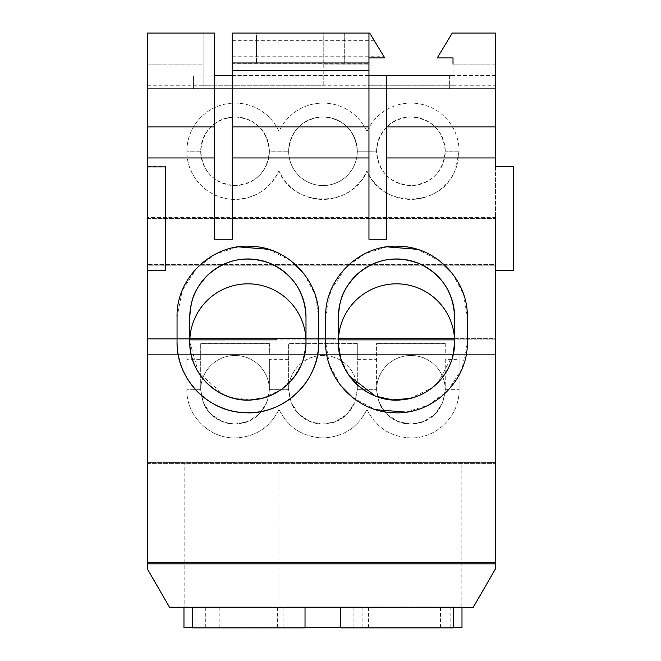 <?xml version="1.0" encoding="UTF-8"?>
<svg xmlns="http://www.w3.org/2000/svg" width="661" height="661" viewBox="0 0 661 661"><rect width="100%" height="100%" fill="white"/><g stroke="black" fill="none" stroke-linecap="round" stroke-linejoin="round"><path stroke-width="0.5" stroke-dasharray="3.31 2.48" d="M333.797 338.647L276.306 338.647L333.797 338.647L333.797 339.861L305.96 339.87L338.424 339.87L276.306 339.861L333.797 339.861M454.594 317.065L454.594 341.927C456.09 372.027 426.568 404.334 389.577 399.624C358.237 395.931 337.713 368.028 338.382 341.927L338.473 338.655L305.903 338.655L305.993 341.927C307.497 372.027 277.967 404.334 240.984 399.624C209.644 395.931 189.12 368.028 189.79 341.927L189.79 317.065M147.337 562.627L147.337 462.378L495.469 462.378L495.469 562.627L147.337 562.627L147.337 339.87L189.831 339.87A58.102 58.102 0 0 0 189.79 341.927L189.881 338.655L147.337 338.655L147.337 217.353L147.337 354.346L495.469 354.346L147.337 354.346L147.337 33.05L203.134 33.05L203.134 64.125L147.337 64.125L203.134 64.084M495.469 562.627L495.469 264.607L147.337 264.607L495.469 264.607L495.469 217.353L147.337 217.353L495.469 217.362L495.469 338.647L147.337 338.647L147.337 462.378L495.469 462.378L495.469 338.647L454.495 338.655L454.594 341.927A58.102 58.102 0 0 0 454.553 339.87L495.469 339.861L495.469 354.346L495.469 33.05L495.469 64.125L453.016 64.125L495.469 64.084M288.65 151.195C290.691 130.357 302.135 118.914 322.981 116.873C343.819 118.914 355.263 130.357 357.304 151.195A34.331 34.331 0 0 1 322.981 185.526A34.331 34.331 0 0 1 288.65 151.195C290.691 130.357 302.135 118.914 322.981 116.873C343.819 118.914 355.263 130.357 357.304 151.195A34.331 34.331 180 0 1 322.981 185.584A34.331 34.331 180 0 1 288.65 151.195A34.331 34.331 180 0 1 322.981 116.923A34.331 34.331 180 0 1 357.304 151.195A34.331 34.331 0 0 1 357.304 151.253A34.331 34.331 180 0 1 322.981 185.526A34.331 34.331 180 0 1 288.65 151.253A34.331 34.331 0 0 1 288.65 151.195L269.366 151.195A34.331 34.331 180 0 1 269.366 151.253A34.331 34.331 0 0 1 235.035 185.584A34.331 34.331 0 0 1 200.704 151.253A34.331 34.331 0 0 1 235.035 116.923A34.331 34.331 0 0 1 269.366 151.253C267.325 172.1 255.881 183.543 235.035 185.584C214.197 183.543 202.753 172.1 200.704 151.253A34.331 34.331 180 0 1 235.035 116.923A34.331 34.331 180 0 1 269.366 151.195L288.65 151.195A34.331 34.331 180 0 1 322.981 116.923A34.331 34.331 180 0 1 357.304 151.195A34.331 34.331 0 0 1 357.304 151.253A34.331 34.331 180 0 1 322.981 185.584A34.331 34.331 180 0 1 288.65 151.253A34.331 34.331 0 0 1 288.65 151.195M376.596 151.253A34.331 34.331 0 0 1 410.919 116.923A34.331 34.331 0 0 1 445.25 151.253A34.331 34.331 0 0 1 410.919 185.584A34.331 34.331 0 0 1 376.596 151.253A34.331 34.331 180 0 1 376.596 151.195L357.304 151.195L376.596 151.195A34.331 34.331 180 0 1 410.919 116.923A34.331 34.331 180 0 1 445.25 151.253C443.209 172.1 431.765 183.543 410.919 185.584C390.081 183.543 378.637 172.1 376.596 151.253C378.637 130.415 390.081 118.972 410.919 116.923C431.765 118.972 443.209 130.415 445.25 151.253A34.331 34.331 180 0 1 410.919 185.584A34.331 34.331 180 0 1 376.596 151.253M256.509 62.977L256.509 33.05L344.695 33.05L256.509 33.05L256.509 62.977L344.695 62.977L232.242 62.977M344.695 33.05L344.695 62.977L344.695 33.05M147.337 64.125L147.337 33.05L214.66 33.05L214.66 239.241L232.242 239.241L232.242 63.365L368.954 63.365L232.242 63.365L232.242 33.05L369.689 33.05L384.719 57.92L368.954 57.912L368.954 33.05M305.993 317.065L305.993 341.927A58.102 58.102 0 0 0 305.96 339.87M193.433 75.899L193.433 88.64L449.373 88.64L193.433 88.64L193.433 75.899L449.373 75.899L193.433 75.899M232.242 56.218L383.694 56.218M232.242 40.338L374.093 40.338M368.954 62.977L344.695 62.977M323.221 64.125L323.221 85.252L203.134 85.252L453.016 85.252L368.954 85.252L368.954 57.912L368.954 64.125L323.221 64.125L323.221 33.05L369.689 33.05L384.719 57.912L368.954 57.92L368.954 239.241L386.545 239.241L386.545 75.486L495.469 75.486L495.469 33.05L452.281 33.05L437.243 57.912L453.016 57.912L453.016 85.252L453.016 64.084M338.424 339.87L338.424 339.87A58.102 58.102 0 0 0 338.382 341.927L338.382 317.065M269.366 151.253A34.331 34.331 180 0 1 235.035 185.584A34.331 34.331 180 0 1 200.704 151.253C202.753 130.415 214.197 118.972 235.035 116.923C255.881 118.972 267.325 130.415 269.366 151.253M323.221 64.084L368.954 64.084M449.373 75.899L449.373 88.64L449.373 75.899M232.242 75.486L368.954 75.486M303.977 273.786L314.942 294.203L318.734 317.065L318.734 341.927M291.204 261.004L268.581 249.313M238.456 246.859L215.982 253.816L197.028 267.763M196.945 267.845L182.213 290.518L177.057 317.065L177.057 341.927M345.538 267.845L330.806 290.518L325.65 317.065L325.65 341.927L329.442 364.789L340.407 385.206M353.181 397.988L375.803 409.68M405.928 412.134L428.402 405.176L447.357 391.229M447.439 391.147L462.163 368.474L467.327 341.927L467.327 317.065L463.535 294.203L452.57 273.786M439.796 261.004L417.174 249.313M387.049 246.859L364.575 253.816L345.62 267.763M513.663 270.357L513.663 166.613L495.469 166.613L495.469 270.357L513.663 270.357M459.081 151.195L445.25 151.195L459.081 151.195L454.892 170.893A48.154 48.154 180 0 1 366.954 170.893C381.347 208.281 440.49 208.281 454.892 170.893A48.154 48.154 180 0 0 430.559 107.28A48.154 48.154 180 0 0 366.954 131.622A48.154 48.154 180 0 1 459.081 151.195M279.008 170.893C293.401 208.281 352.553 208.281 366.954 170.893A48.154 48.154 180 0 1 279.008 170.893A48.154 48.154 180 0 1 215.403 195.226A48.154 48.154 180 0 1 235.035 103.099A48.154 48.154 180 0 1 279.008 131.622A48.154 48.154 180 0 1 366.954 131.622A48.154 48.154 180 0 0 279.008 131.622A48.154 48.154 180 0 0 186.881 151.195C186.319 175.256 206.381 197.391 230.375 199.184C252.634 200.159 268.845 190.732 279.008 170.893M200.704 151.195L186.881 151.195L200.704 151.195M437.243 57.92L452.281 33.05L495.469 33.05L452.281 33.05L437.243 57.92L453.016 57.92M368.954 85.252L368.954 64.125M323.221 85.252L323.221 33.05L369.689 33.05L384.719 57.92M147.337 85.252L203.134 85.252L203.134 33.05L147.337 33.05L147.337 64.084M203.134 85.252L203.134 64.125M214.66 75.486L495.469 75.486L495.469 88.64L147.337 88.64L495.469 88.64L495.469 64.125M147.337 166.589L165.531 166.589M147.337 270.357L165.531 270.357M453.016 85.252L495.469 85.252M495.469 270.357L495.469 354.346L147.337 354.346L495.469 354.346L495.469 568.865M189.831 339.87L147.337 339.87L147.337 218.568L147.337 265.821L495.469 265.821L147.337 265.821L147.337 463.972L495.469 463.972M147.337 463.592L495.469 463.592L147.337 463.592M147.337 218.568L495.469 218.568L147.337 218.568M147.337 464.03L184.791 464.03L184.791 606.963L169.555 606.963L147.337 568.477L147.337 463.972M495.469 464.03L461.171 464.03L461.171 606.963L473.243 607.352M473.243 606.963L495.469 568.477M461.171 464.03L184.791 464.03M445.25 359.311L445.25 389.775L445.25 359.311L459.081 359.311L459.081 354.346L459.081 389.775C459.742 415.513 436.657 438.598 410.919 437.937C390.659 437.061 376.002 427.56 366.954 409.415C357.898 427.56 343.241 437.07 322.981 437.937C302.713 437.061 288.056 427.56 279.008 409.415C269.952 427.56 255.295 437.07 235.035 437.937C209.306 438.598 186.212 415.505 186.881 389.775L186.881 354.346L186.881 359.311L200.704 359.311L200.704 354.346L200.704 389.775L200.704 359.311M495.469 339.87L454.553 339.87M338.382 342.109L341.216 359.848L349.578 376.216M409.77 398.492L432.211 387.751M437.987 382.595L453.272 354.222M189.79 342.01L198.399 372.358L223.459 394.65M229.483 397.038L250.155 399.988M262.64 398.129L280.14 390.263L293.616 377.778L302.275 362.393L305.886 345.563M495.469 563.841L147.337 563.841M459.081 359.311L459.081 389.75L445.25 389.75L442.837 402.392L435.194 414.026L423.561 421.668L410.919 424.081L398.286 421.668L386.652 414.026L379.009 402.392L376.596 389.75L376.596 354.346L376.596 389.775L357.304 389.75L357.304 343.356L288.65 343.356L288.65 389.775L288.65 343.356M459.081 389.775L459.081 389.75C459.742 415.48 436.657 438.573 410.919 437.904C390.659 437.037 376.002 427.535 366.954 409.382L366.954 409.415M445.25 343.356L445.25 354.346L376.596 354.346L445.25 354.346L445.25 343.356L376.596 343.356L376.596 354.346L376.596 343.356M357.304 359.311L376.596 359.311M288.659 389.841A34.331 34.331 0 0 1 322.981 355.511A34.331 34.331 0 0 1 357.312 389.841C355.271 410.688 343.827 422.131 322.981 424.172C302.143 422.131 290.7 410.688 288.659 389.841L288.659 389.775A34.331 34.331 0 0 1 322.667 355.444A34.331 34.331 0 0 1 357.304 389.147L357.304 354.346L288.65 354.346L357.304 354.346L357.304 343.356M357.304 389.147L354.899 402.392L347.256 414.026L335.614 421.668L322.981 424.081L310.34 421.668L298.706 414.026L291.063 402.392L288.65 389.75L269.366 389.75L269.366 359.311L288.65 359.311M269.366 359.311L269.366 389.775L266.953 402.392L259.31 414.026L247.677 421.668L235.035 424.081L222.402 421.668L210.76 414.026L203.117 402.392L200.704 389.75L186.881 389.75L200.704 389.676M269.366 343.356L269.366 354.346L200.704 354.346L200.704 343.356L200.704 354.346L269.366 354.346L269.366 343.356L200.704 343.356M186.881 359.311L186.881 389.676M186.881 389.775L186.881 389.75C186.212 415.48 209.306 438.573 235.035 437.904C255.295 437.037 269.952 427.535 279.008 409.382C288.064 427.535 302.721 437.037 322.981 437.904C343.241 437.037 357.898 427.535 366.954 409.382M461.171 606.963L184.791 606.963M425.981 607.203L340.812 607.261L453.62 607.261L425.981 607.203L425.981 627.826L453.62 627.768L340.812 627.884M277.389 607.203L192.219 607.261L305.027 607.261L277.389 607.203L277.389 627.826L305.027 627.768L192.219 627.884M366.954 464.014L366.954 627.57L183.965 627.595M461.989 627.595L366.954 627.57M279.008 464.014L279.008 627.57M445.25 389.676L459.081 389.676M445.25 343.406L376.596 343.406M445.258 389.841C443.217 410.688 431.773 422.131 410.927 424.172C390.089 422.131 378.646 410.688 376.596 389.841A34.331 34.331 0 0 1 410.927 355.511A34.331 34.331 0 0 1 445.258 389.841L442.837 402.392M376.596 389.841L376.596 389.775A34.331 34.331 0 0 1 410.613 355.444A34.331 34.331 0 0 1 445.25 389.147M442.837 402.417L435.194 414.05A34.331 34.331 0 0 1 410.919 424.098A34.331 34.331 0 0 1 379.009 402.409L376.596 389.775M357.304 389.676L376.596 389.676M357.304 343.406L288.65 343.406M357.312 389.841L354.899 402.392M291.063 402.392L288.65 389.775M269.366 389.676L288.65 389.676M269.366 343.406L200.704 343.406M269.374 389.841C267.325 410.688 255.881 422.131 235.043 424.172C214.197 422.131 202.753 410.688 200.713 389.841A34.331 34.331 0 0 1 235.043 355.511A34.331 34.331 0 0 1 269.374 389.841L266.953 402.392M200.713 389.841L200.713 389.775A34.331 34.331 0 0 1 234.729 355.444A34.331 34.331 0 0 1 269.366 389.147M266.953 402.417L259.31 414.05A34.331 34.331 0 0 1 235.035 424.098A34.331 34.331 0 0 1 203.125 402.409L200.704 389.775M279.008 607.005L279.008 627.628L305.027 627.653M192.219 627.628L279.008 627.628M366.954 607.005L366.954 627.628L453.62 627.628M340.812 627.653L366.954 627.628M453.62 607.153L453.62 627.768M340.812 607.153L340.812 627.768M368.45 607.203L368.45 627.826M453.62 627.884L425.981 627.826M305.027 607.153L305.027 627.768M192.219 607.153L192.219 627.768M219.857 607.203L219.857 627.826M305.027 627.884L277.389 627.826M272.142 627.578L195.127 627.595L272.142 627.578M360.088 627.578L283.073 627.595L360.088 627.578M448.026 627.578L371.011 627.595L448.026 627.578M356.948 627.793L440.523 627.768L356.948 627.793M356.948 627.9L440.523 627.884L356.948 627.9M208.355 627.793L291.922 627.768L208.355 627.793M208.355 627.9L291.922 627.884L208.355 627.9M272.142 606.955L196.185 606.963L272.142 606.955M195.127 627.595L195.127 606.972L196.185 606.963M360.088 606.955L284.131 606.963L360.088 606.955M283.073 627.595L283.073 606.972L284.131 606.963M448.026 606.955L372.069 606.963L448.026 606.955M371.011 627.595L371.011 606.972L372.069 606.963M356.948 607.17L440.523 607.153L356.948 607.17M356.948 607.285L440.523 607.261L356.948 607.285M208.355 607.17L291.922 607.153L208.355 607.17M208.355 607.285L291.922 607.261L208.355 607.285M354.899 402.417L347.256 414.026A34.331 34.331 0 0 1 322.981 424.098A34.331 34.331 0 0 1 291.071 402.409M274.943 606.972L274.943 627.595M362.889 606.972L362.889 627.595M450.827 606.972L450.827 627.595M353.908 607.153L353.908 627.768M440.523 607.153L440.523 627.768M353.908 607.261L353.908 627.884M440.523 607.261L440.523 627.884M205.315 607.153L205.315 627.768M291.922 607.153L291.922 627.768M205.315 607.261L205.315 627.884M291.922 607.261L291.922 627.884"/><path stroke-width="0.99" d="M276.306 338.655L276.306 339.861L189.831 339.861L189.79 341.927L189.79 317.065A58.102 58.102 0 0 1 247.892 258.963A58.102 58.102 0 0 1 305.993 317.065C304.861 292.022 292.963 274.15 270.291 263.45C246.751 254.849 225.674 258.938 207.067 275.728C194.202 290.386 191.186 297.615 189.79 317.065M189.831 339.87L276.306 339.861M305.903 338.655L189.881 338.655A58.102 58.102 0 0 1 247.892 283.825A58.102 58.102 0 0 1 305.903 338.655M454.495 338.655L338.473 338.655A58.102 58.102 0 0 1 396.484 283.825A58.102 58.102 0 0 1 454.495 338.655M232.242 70.388L232.242 126.929L368.954 126.929L368.954 70.388L232.242 70.388L232.242 33.05L369.689 33.05L384.719 57.912L368.954 57.912L384.719 57.92M305.993 317.065L305.993 341.927C306.613 370.705 282.817 397.22 254.155 399.698C221.088 404.284 188.798 375.299 189.79 341.927A58.102 58.102 0 0 1 247.892 283.825A58.102 58.102 0 0 1 305.993 341.927L305.96 339.87M454.594 317.065A58.102 58.102 0 0 0 396.484 258.963A58.102 58.102 0 0 0 338.382 317.065C339.779 297.615 342.795 290.377 355.659 275.728C374.266 258.938 395.344 254.849 418.892 263.45C441.556 274.15 453.454 292.022 454.594 317.065L454.594 341.927C455.214 370.705 431.426 397.211 402.747 399.69C369.681 404.284 337.383 375.299 338.382 341.927L338.382 317.065M318.734 317.065C319.61 280.512 288.014 247.28 251.461 246.313C212.404 243.256 175.966 277.893 177.057 317.065L177.057 341.927C176.181 378.48 207.777 411.712 244.322 412.679C283.387 415.736 319.817 381.1 318.734 341.927L318.734 317.065M368.954 70.388L368.954 62.977L232.242 62.977M368.954 33.05L368.954 62.977M325.65 317.065L325.65 341.927C324.774 378.48 356.37 411.712 392.915 412.679C431.98 415.736 468.409 381.1 467.327 341.927L467.327 317.065C468.203 280.512 436.607 247.28 400.054 246.313C360.997 243.256 324.559 277.893 325.65 317.065M453.272 354.222L454.594 341.927A58.102 58.102 0 0 1 396.484 400.029A58.102 58.102 0 0 1 338.382 341.927A58.102 58.102 0 0 1 396.484 283.825A58.102 58.102 0 0 1 454.594 341.927L454.553 339.87L338.424 339.861L338.382 342.109M437.243 57.92L453.016 57.92L437.243 57.92L452.281 33.05L495.469 33.05L495.469 166.613L513.663 166.613L513.663 270.357L495.469 270.357L495.469 562.627L147.337 562.627L147.337 166.903L165.531 166.903L165.531 270.357L165.531 166.903M453.016 57.912L453.016 64.125M214.66 126.929L214.66 33.05L147.337 33.05L147.337 126.929L214.66 126.929L214.66 239.241L232.242 239.241L232.242 157.954L368.954 157.954L368.954 239.241L386.545 239.241L386.545 75.486L368.954 75.486M232.242 75.486L214.66 75.486M386.545 75.486L453.016 75.486M303.977 273.786L291.204 261.004M268.581 249.313L238.456 246.859M177.057 341.927A70.843 70.843 0 0 0 247.892 412.77A70.843 70.843 0 0 0 318.734 341.927M340.407 385.206L353.181 397.988M375.803 409.68L405.928 412.134M452.57 273.786L439.796 261.004M417.174 249.313L387.049 246.859M232.242 126.929L232.242 157.954M368.954 126.929L368.954 157.954M386.545 157.954L495.469 157.954M386.545 126.929L495.469 126.929M147.337 126.929L147.337 157.954L214.66 157.954M147.337 270.357L165.531 270.357M147.337 157.954L147.337 166.903M495.469 339.861L495.469 270.357M495.469 563.841L147.337 563.841L147.337 568.865L169.555 607.352L473.243 607.352L495.469 568.865L495.469 562.627M147.337 563.841L147.337 562.627M454.553 339.87L338.424 339.87M349.578 376.216L375.481 396.104L392.386 399.888L409.77 398.492M432.211 387.751L437.987 382.595M305.886 345.563L305.993 341.927A58.102 58.102 0 0 1 247.892 400.029A58.102 58.102 0 0 1 189.79 341.927L189.79 342.01M223.459 394.65L229.483 397.038M250.155 399.988L262.64 398.129M461.989 607.352L461.989 627.595L453.62 627.628M183.965 607.352L183.965 627.595L192.219 627.628M305.027 627.653L340.812 627.653M340.812 607.352L340.812 627.884L453.62 627.884L453.62 607.352M192.219 607.352L192.219 627.884L305.027 627.884L305.027 607.352"/></g></svg>
